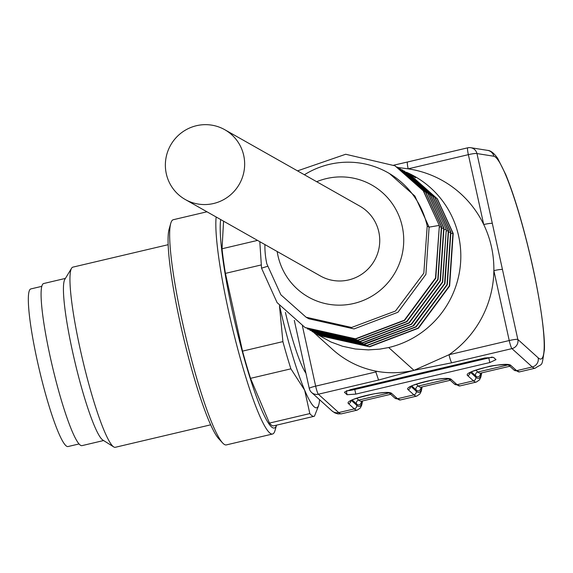 <?xml version="1.0" encoding="UTF-8"?>
<svg xmlns="http://www.w3.org/2000/svg" width="573" height="573" viewBox="0 0 573 573"><rect width="100%" height="100%" fill="white"/><g stroke="black" fill="none" stroke-linecap="round" stroke-linejoin="round"><path stroke-width="0.86" d="M224.759 129.706L359.844 206.13A40.103 39.508 119.5 0 1 378.81 231.915A40.103 39.508 119.5 0 1 363.569 272.934A40.103 39.508 119.5 0 1 320.35 275.935L185.265 199.511A40.103 39.508 -60.5 0 0 228.484 196.51A40.103 39.508 -60.5 0 0 243.726 155.491A40.103 39.508 -60.5 0 0 224.759 129.706A40.103 39.508 -60.5 0 0 196.453 125.709A40.103 39.508 -60.5 0 0 165.819 159.072A40.103 39.508 -60.5 0 0 185.265 199.511M316.676 181.713A64.362 63.402 119.5 0 1 402.232 226.392A64.362 63.402 119.5 0 1 353.82 303.468A64.362 63.402 119.5 0 1 277.955 255.673A64.362 63.402 119.5 0 1 277.182 251.518M264.905 244.571A83.056 81.817 -60.5 0 0 266.825 263.838L280.892 294.801L306.089 317.22L351.6 327.477L395.47 311.032L423.819 273.156L427.2 226.063A83.056 81.817 -60.5 0 0 387.914 172.659A83.056 81.817 -60.5 0 0 304.399 174.765M267.419 266.338L261.539 268.185L267.419 266.338M439.362 225.604L435.781 278.227L404.617 320.386L355.769 338.965L305.323 327.684M395.284 165.977L423.569 190.988L439.369 225.604L435.494 278.063L404.33 320.228L355.482 338.808L305.037 327.52L277.103 302.63L261.539 268.185L259.805 241.684M389.49 173.569L414.866 196.052L429.105 227.13L439.076 225.44L429.098 227.137L425.904 274.388L397.941 312.256L354.064 328.923L308.868 318.789M429.098 227.137L427.2 226.063L429.105 227.13M297.516 170.869L345.698 154.259L394.998 165.819L423.282 190.823L439.369 225.604M397.282 167.065L425.517 192.127L441.389 226.743L439.67 227.037L441.382 226.743L437.801 279.373L406.637 321.532L357.788 340.111L307.343 328.823M397.304 167.072L425.803 192.292L441.676 226.908L438.087 279.531L406.923 321.697L358.075 340.276L307.629 328.988M399.954 168.62L428.017 193.602L443.695 228.068L441.984 228.341L443.789 228.033M443.695 228.068L440.107 280.691L408.936 322.843L360.095 341.415L309.914 330.284M399.961 168.627L428.224 193.645L443.975 228.183L440.401 280.82L409.229 322.986L360.417 341.572L309.943 330.299M402.189 169.844L430.423 194.906L446.288 229.515L442.707 282.145L411.536 324.304L362.695 342.883L312.242 331.595M401.895 169.672L430.13 194.741L446.288 229.515L442.42 281.98L411.249 324.139L362.401 342.718L311.956 331.438M446.002 229.358L444.039 229.687L446.002 229.358M404.201 170.983L432.443 196.045L448.308 230.661L446.596 230.955L448.308 230.661L444.591 283.642L412.947 325.901L363.583 344.094L312.965 331.996M404.223 170.99L432.73 196.21L448.595 230.826L444.977 283.535L413.699 325.715L364.729 344.208L314.24 332.727M406.508 172.287L434.749 197.348L450.614 231.965L447.033 284.595L415.855 326.76L366.999 345.333L316.554 334.038M406.801 172.452L435.036 197.513L450.901 232.129L448.903 232.258L450.901 232.129L447.32 284.752L416.156 326.918L367.3 345.498L316.855 334.209M408.814 173.59L437.056 198.659L452.921 233.268L451.209 233.562L452.921 233.268L449.339 285.898L418.168 328.057L369.327 346.636L318.875 335.348M408.836 173.598L437.342 198.824L453.207 233.433L449.626 286.056L418.455 328.222L369.614 346.801L319.161 335.513M411.428 175.066L415.64 177.823M411.142 174.901L414.895 177.315M346.823 390.722A7.714 0.895 167.6 0 0 354.78 389.511L488.805 357.939A7.714 0.895 167.6 0 0 492.143 357.043M492.329 223.456A7.714 0.895 167.6 0 0 483.734 224.552L468.363 154.66A7.714 0.895 -12.4 0 1 476.965 153.557L502.464 269.546A7.714 0.895 167.6 0 0 493.869 270.649A103.033 101.5 119.5 0 1 449.039 354.723A7.714 0.981 76.7 0 0 451.76 362.795L413.978 370.351C400.95 373.173 388.551 373.489 376.805 371.297C360.123 368.131 345.447 360.897 332.77 349.602M502.464 269.546L517.834 339.438L538.154 357.81A104.107 13.229 76.7 0 0 532.582 266.402A104.107 13.229 76.7 0 0 493.84 156.236L476.965 153.557A7.714 7.642 -81 0 0 467.804 147.805A7.714 0.981 76.7 0 0 467.747 147.805L407.553 161.987A7.714 0.981 76.7 0 0 408.169 168.842A103.033 101.5 119.5 0 1 483.734 224.552C490.681 239.077 494.062 254.448 493.869 270.649L509.232 340.541A7.714 0.895 -12.4 0 1 517.834 339.438A7.714 7.521 132.1 0 1 511.954 348.62A7.714 0.981 -103.3 0 1 509.232 340.541L449.039 354.723L413.978 370.351L378.56 380.042L318.366 394.217A7.714 7.521 132.1 0 1 309.356 388.551A7.714 0.895 167.6 0 1 309.27 388.451A7.714 7.714 0 0 0 311.633 392.519L331.953 410.884A7.714 7.521 -47.9 0 0 338.693 412.589A111.821 14.21 76.7 0 0 341.615 413.792L337.948 413.921L334.883 412.925L331.953 410.884M317.521 334.575L330.915 341.981L342.518 346.242L355.274 348.993L368.346 349.895L379.784 349.136L388.695 347.539L413.978 370.351M302.422 325.987L315.651 386.145L375.845 371.963L378.56 380.035M375.845 371.963L376.805 371.297M513.945 369.986L508.344 364.929A3.087 3.008 -47.9 0 0 510.865 365.445L516.645 370.667A111.821 14.21 76.7 0 0 519.568 371.877L513.945 369.986A3.087 3.008 -47.9 0 0 516.645 370.667L532.274 366.985L511.954 348.62L451.76 362.795M481.728 372.865L480.804 377.206L479.494 379.87L476.385 382.048A111.821 14.21 -103.3 0 1 473.456 380.837L467.675 375.616A3.087 3.008 -47.9 0 0 470.089 372.708M410.526 386.739A3.087 3.008 132.1 0 1 408.112 389.647C402.375 385.65 447.642 374.986 451.295 379.476A3.087 3.008 132.1 0 1 448.809 378.968M389.246 392.999A3.087 3.008 -47.9 0 0 391.731 393.508L397.512 398.729A111.821 14.21 76.7 0 0 400.441 399.94L394.818 398.049A3.087 3.008 -47.9 0 0 397.512 398.729L413.892 394.869L408.112 389.647M362.594 400.928L361.692 405.218L360.345 407.962L357.251 410.11A111.821 14.21 -103.3 0 1 354.329 408.9L348.549 403.679A3.087 3.008 -47.9 0 0 350.963 400.771M344.495 392.104L350.755 389.554L484.772 357.982L493.482 357.373L496.003 359.651L489.815 362.544L488.805 357.939M344.566 392.448L347.088 394.725L346.257 390.951M354.78 389.511L355.797 394.109L347.088 394.725M355.797 394.109L489.815 362.544M493.84 156.236A7.714 7.642 -81 0 0 487.602 150.377L470.727 147.698A7.714 7.714 0 0 0 467.747 147.805A7.714 0.981 76.7 0 0 468.363 154.66L408.169 168.842L398.056 167.509M393.816 165.16L407.51 162.009M285.404 312.414A67.091 8.523 76.7 0 0 305.925 373.231M220.698 219.559A110.338 14.017 -103.3 0 0 242.3 351.5A110.338 14.017 -103.3 0 0 276.537 425.159L275.026 430.481A115.674 14.697 -103.3 0 1 272.512 434.033L226.349 444.906A115.674 14.697 -103.3 0 1 222.517 442.85A115.674 14.697 -103.3 0 1 185.523 335.678A115.674 14.697 -103.3 0 1 170.79 223.269A115.674 14.697 -103.3 0 1 173.304 219.717L206.96 211.788M272.512 434.033A115.674 14.697 -103.3 0 1 236.577 344.574A115.674 14.697 -103.3 0 1 216.15 216.988M318.28 406.544L314.441 416.191A107.968 13.716 -103.3 0 1 314.097 416.313A107.968 13.716 -103.3 0 1 309.828 413.584L304.664 390.199L290.898 368.833L250.523 378.345A107.968 13.716 -103.3 0 1 242.522 351.127L282.89 341.615L279.474 305.717M260.916 265.02L225.425 273.378L242.522 351.127M225.425 273.378A107.968 13.716 -103.3 0 1 222.03 248.768L257.535 240.402M223.57 221.185L222.03 248.768M314.097 416.313L273.722 425.825A107.968 13.716 -103.3 0 1 269.453 423.096L309.828 413.584M250.523 378.345L269.453 423.096M290.898 368.833A107.968 13.716 -103.3 0 1 282.89 341.615M319.591 399.71A100.254 12.742 -103.3 0 1 318.81 404.717A100.254 12.742 -103.3 0 1 304.664 390.199A100.254 12.742 -103.3 0 1 279.56 305.824M222.517 442.85L218.492 438.445A110.338 14.017 -103.3 0 1 183.202 336.229A110.338 14.017 -103.3 0 1 169.157 229.007L170.79 223.269M210.635 424.837L115.316 447.291A92.54 11.761 -103.3 0 1 113.676 446.897A92.54 11.761 -103.3 0 1 82.655 359.916A92.54 11.761 -103.3 0 1 71.589 268.228A92.54 11.761 -103.3 0 1 72.878 267.14L168.197 244.685M113.676 446.897L102.789 440.035A83.286 10.586 -103.3 0 1 74.862 361.749A83.286 10.586 -103.3 0 1 64.907 279.23L71.589 268.228M103.598 440.544L81.925 445.651A83.286 10.586 -103.3 0 1 52.53 367.007A83.286 10.586 -103.3 0 1 43.734 283.513L65.408 278.406M41.85 286.335L30.863 288.921A80.972 10.293 76.7 0 0 28.65 307.35A80.972 10.293 76.7 0 0 46.055 395.821A80.972 10.293 76.7 0 0 67.994 446.553L78.988 443.968M416.206 384.168L418.283 386.044L448.595 378.903M421.184 387.126A107.194 13.623 -103.3 0 1 415.934 389.719A3.087 3.008 -47.9 0 1 418.283 386.044A104.107 13.229 76.7 0 0 421.005 387.169L420.625 387.212M475.769 370.137L477.846 372.013L508.165 364.872M480.747 373.095A107.194 13.623 -103.3 0 1 475.497 375.687A3.087 3.008 132.1 0 1 477.846 372.013A104.107 13.229 76.7 0 0 480.568 373.138L480.195 373.181M294.3 320.371L309.27 388.451A7.714 0.895 167.6 0 1 315.651 386.145A7.714 0.981 76.7 0 0 318.366 394.217L338.693 412.589L354.329 408.9A3.087 3.008 -47.9 0 0 356.678 405.233A108.734 13.816 76.7 0 0 362.344 400.985M356.642 398.199L358.719 400.076L389.031 392.935M361.62 401.157A107.194 13.623 -103.3 0 1 356.37 403.75A3.087 3.008 132.1 0 1 358.719 400.076A104.107 13.229 76.7 0 0 361.441 401.2L361.062 401.243M415.934 389.719L411.815 385.994M475.497 375.687L471.378 371.97M406.407 172.229A93.012 91.623 119.5 0 1 460.348 265.521A93.012 91.623 119.5 0 1 388.695 347.539M538.154 357.81A7.714 7.521 132.1 0 1 532.274 366.985A111.821 14.21 -103.3 0 0 535.203 368.188L519.568 371.877M467.675 375.616C461.938 371.619 507.212 360.954 510.865 365.445M451.295 379.476L457.075 384.698L473.456 380.837A3.087 3.008 -47.9 0 0 475.812 377.17A108.734 13.816 76.7 0 0 481.47 372.923M470.555 372.421L475.812 377.17M476.385 382.048L460.004 385.908A111.821 14.21 76.7 0 1 457.075 384.698A3.087 3.008 132.1 0 1 454.382 384.017L448.781 378.961M410.991 386.453L416.242 391.201A3.087 3.008 132.1 0 1 413.892 394.869A111.821 14.21 -103.3 0 0 416.815 396.079L400.441 399.94M348.549 403.679C342.812 399.682 388.079 389.017 391.731 393.508M351.421 400.484L356.678 405.233M356.37 403.75L352.252 400.026M416.242 391.201A108.734 13.816 76.7 0 0 421.907 386.954M407.604 161.987L467.704 147.827M306.118 317.241L308.861 318.796M387.914 172.659L389.504 173.562M450.249 380.279L421.005 387.169M509.812 366.247L480.568 373.138M390.679 394.31L361.441 401.2M332.677 349.523L313.782 332.469M469.753 372.651L469.502 373.166C469.144 372.314 475.361 370.165 488.16 366.713C493.761 364.901 508.358 364.242 508.444 364.958L508.165 364.765M448.602 378.796L448.874 378.989C447.198 379.068 448.795 377.564 433.646 379.777C417.352 383.638 409.451 386.109 409.939 387.198L410.189 386.682M394.818 398.049L389.217 392.992M389.038 392.827L389.311 393.021C387.635 393.099 389.232 391.595 374.076 393.809C357.788 397.669 349.888 400.14 350.375 401.229L350.619 400.713M422.165 386.897L421.255 391.187L419.909 393.93L416.815 396.079M460.004 385.908L454.382 384.017M487.602 150.377C490.732 150.534 494.105 153.235 497.736 158.47L505.78 174.607C513.96 194.763 521.946 221.106 529.731 253.653C540.067 296.936 545.338 336.695 544.35 350.067C541.464 368.21 543.104 362.652 535.203 368.188M393.801 165.153L407.553 161.987M357.251 410.11L341.615 413.792M318.81 404.717L318.287 406.544"/></g></svg>
